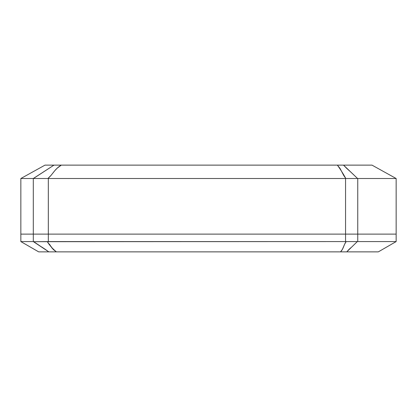 <?xml version="1.0" encoding="UTF-8"?>
<svg xmlns="http://www.w3.org/2000/svg" width="417" height="417" viewBox="0 0 417 417"><rect width="100%" height="100%" fill="white"/><g stroke="black" fill="none" stroke-linecap="round" stroke-linejoin="round"><path stroke-width="0.63" d="M372 165.127L396.15 178.512L372 165.127L343.525 165.127L372 165.127M53.975 165.127L54.83 165.127L53.975 165.127L33.303 178.512L33.303 234.114L20.85 234.109L33.303 234.114L33.303 178.512L20.85 178.512L33.412 178.507L53.975 165.127L45 165.127L343.525 165.127L346.537 168.218M346.704 168.374L349.081 170.527M50.994 175.427L47.882 178.507L33.412 178.507L345.792 178.512L343.572 175.197L340.001 168.374L337.384 165.127L340.866 165.127L54.83 165.127M346.746 168.416L350.442 171.731M45 165.127L20.85 178.512L20.85 234.114L48.325 234.114L48.325 178.512L47.882 178.507C53.042 174.207 54.69 168.875 61.309 165.127L57.139 168.207L54.658 170.84M55.477 169.891L56.222 169.093M55.378 165.127L56.451 165.127M57.39 165.127L58.703 165.127M57.129 168.218L56.467 168.843M54.007 171.632L51.213 175.166M337.384 165.127C340.538 169.531 343.342 173.988 345.792 178.512L357.588 178.512L343.525 165.127L340.866 165.127M350.488 171.778L357.588 178.512L396.15 178.512L345.557 178.512L345.557 234.114L48.325 234.114L48.325 178.512L345.557 178.512L345.557 234.114L357.75 234.114L357.75 178.512L357.75 234.114L396.15 234.114L357.75 234.109L396.15 234.114L396.15 241.579L357.317 241.584L346.756 251.873L378.318 251.873L396.15 241.579L378.318 251.873L344.03 251.873L346.756 251.873L357.317 241.584L357.75 241.579L357.75 234.109L345.557 234.109L396.15 234.109L396.15 178.512M38.682 251.873L47.142 251.873L38.682 251.873L20.85 241.579L33.303 241.579L33.303 234.109L48.325 234.109L33.303 234.109L33.303 241.579L20.85 241.579L20.85 234.109L345.557 234.114L345.557 241.579L357.317 241.584L346.188 241.584C343.681 244.784 343.629 248.871 340.517 251.873L344.03 251.873L340.517 251.873L342.388 249.392L344.661 244.148M50.431 251.873L48.841 251.873L33.595 241.599L34.46 241.698L33.303 241.579L48.841 251.873L47.142 251.873L340.517 251.873L56.389 251.873C52.547 248.709 49.498 245.285 47.251 241.599L48.325 241.579L48.325 234.109L357.75 234.109L357.75 241.579L396.15 241.579M345.182 243.121L344.682 244.112L345.182 243.121M348.972 249.46L347.877 250.581M48.325 234.109L345.557 234.109L345.557 241.579L48.325 241.579L48.325 234.109M344.671 244.133L346.188 241.584L345.557 241.579L34.46 241.698L47.251 241.599L51.145 246.885M55.659 251.873L53.783 251.873M47.105 250.617L41.872 247.067M52.151 248.287L49.441 244.19M349.045 249.387L350.702 247.844M347.814 250.653L348.357 250.08M50.316 245.566L53.329 249.564L56.389 251.873L49.743 251.873M44.916 249.085L45.531 249.507M346.756 251.873L344.03 251.873M49.3 251.873L50.452 251.873M54.945 251.873L56.67 251.873"/></g></svg>
